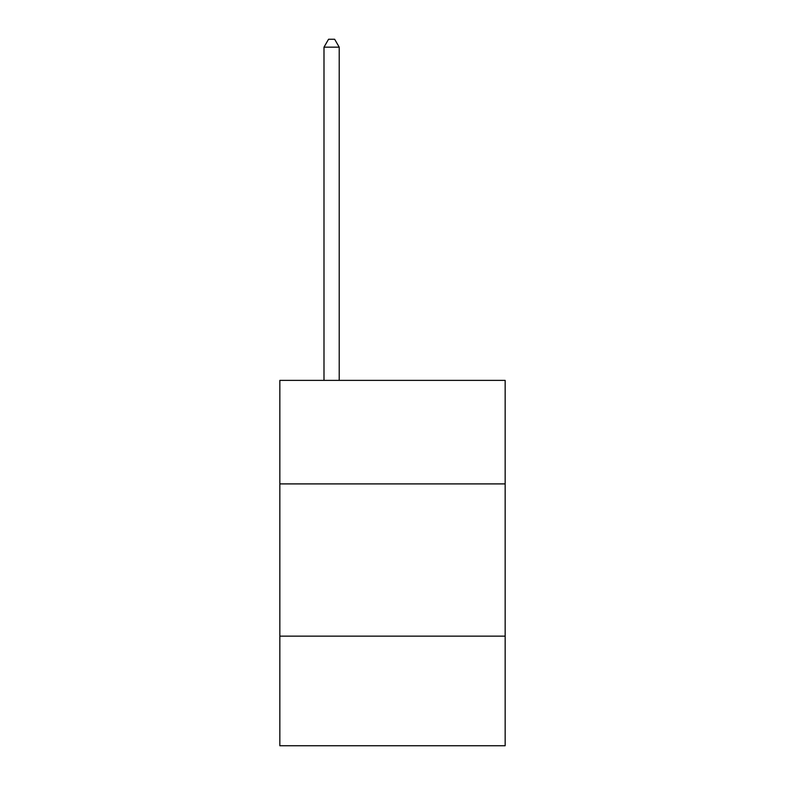 <?xml version="1.0" encoding="UTF-8"?>
<svg xmlns="http://www.w3.org/2000/svg" width="785" height="785" viewBox="0 0 785 785"><rect width="100%" height="100%" fill="white"/><g stroke="black" fill="none" stroke-linecap="round" stroke-linejoin="round"><path stroke-width="1.18" d="M505.157 483.903L505.157 380.382L279.843 380.382L279.843 483.903L505.157 483.903L505.157 745.75L279.843 745.75L279.843 483.903M505.157 636.144L279.843 636.144M339.218 380.382L339.218 47.169L323.989 47.169L323.989 380.382M323.989 47.169L328.562 39.25L334.646 39.25L339.218 47.169"/></g></svg>
